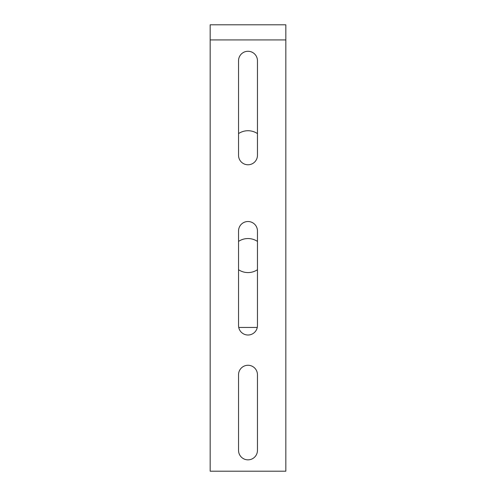 <?xml version="1.0" encoding="UTF-8"?>
<svg xmlns="http://www.w3.org/2000/svg" width="496" height="496" viewBox="0 0 496 496"><rect width="100%" height="100%" fill="white"/><g stroke="black" fill="none" stroke-linecap="round" stroke-linejoin="round"><path stroke-width="0.74" d="M257.455 155.316L257.455 60.853A9.455 9.455 0 0 0 248.019 51.28A9.455 9.455 0 0 0 238.545 60.816L238.545 155.316A9.455 9.455 0 0 0 248 164.771A9.455 9.455 0 0 0 257.455 155.316M210.168 39.934L210.168 24.8L285.832 24.8L285.832 471.2L210.168 471.2L210.168 39.934L285.832 39.934M257.269 327.447L238.731 327.447M238.545 133.591A17.025 17.025 0 0 1 257.455 133.591M238.545 241.409A17.025 17.025 0 0 1 257.455 241.409M257.455 269.719A17.025 17.025 0 0 1 238.545 269.719M238.545 374.734A9.455 9.455 0 0 1 248 365.273A9.455 9.455 0 0 1 257.455 374.734L257.455 450.393A9.455 9.455 0 0 1 248 459.848A9.455 9.455 0 0 1 238.545 450.393L238.545 374.734M257.455 325.55A9.455 9.455 0 0 1 248 335.011A9.455 9.455 0 0 1 238.545 325.55L238.545 230.975A9.455 9.455 0 0 1 248 221.52A9.455 9.455 0 0 1 257.455 230.975L257.455 325.55"/></g></svg>
